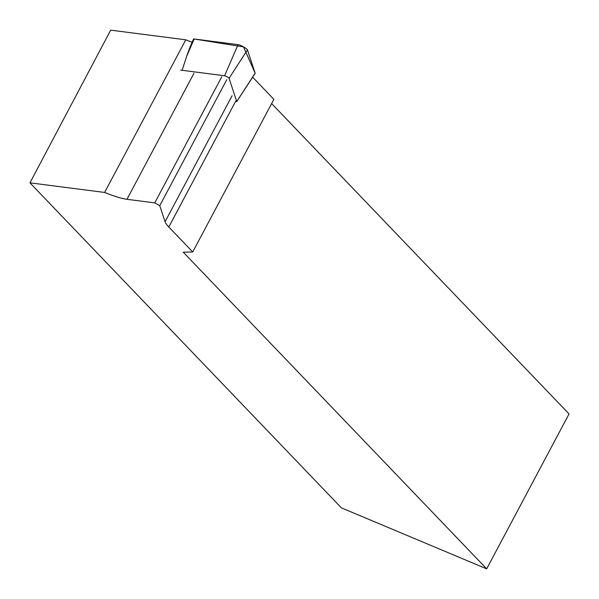 <?xml version="1.0" encoding="UTF-8"?>
<svg xmlns="http://www.w3.org/2000/svg" width="599" height="599" viewBox="0 0 599 599"><rect width="100%" height="100%" fill="white"/><g stroke="black" fill="none" stroke-linecap="round" stroke-linejoin="round"><path stroke-width="0.9" d="M236.425 101.665A2.703 0.472 -152 0 0 236.732 101.613A2.703 0.472 -152 0 0 236.74 101.516L229.05 78.259A2.703 0.472 -152 0 0 227.178 76.837A2.703 0.472 -152 0 0 224.588 75.766L180.673 70.113M193.499 39.302A5.683 0.988 28 0 1 193.492 39.122A5.683 0.988 28 0 1 194.151 38.987L238.065 44.64A5.683 0.988 28 0 1 243.523 46.902A5.683 0.988 28 0 1 247.454 49.897L255.144 73.153A5.683 0.988 28 0 1 255.137 73.363L236.732 101.613M271.632 103.56L569.05 413.939L486.68 568.855L183.234 252.179L192.721 251.969L273.878 99.337L252.651 77.181M486.68 568.855L341.4 507.862L29.95 182.837L110.68 30.145L185.772 39.811A58.013 10.063 -152 0 0 192.077 42.237L187.375 54.18L182.118 70.278M193.979 73.25L126.958 199.302L154.752 202.881L159.761 205.689L165.077 221.75A58.013 10.063 28 0 0 168.806 227.006L192.721 251.969M126.958 199.302A58.013 10.063 28 0 1 104.615 192.444L29.95 182.837M104.615 192.444L185.772 39.811M154.752 202.881L221.772 76.829M159.761 205.689L226.781 79.637M186.686 56.239L194.151 38.987L243.516 46.894L255.144 73.153L236.74 101.516M224.588 75.766L238.065 44.64M247.454 49.897L229.05 78.259M189.419 48.676L192.084 42.312M168.806 227.006L235.826 100.961M165.077 221.75L232.098 95.698M188.91 49.964L193.492 39.122M191.463 43.682L191.62 43.308"/></g></svg>
